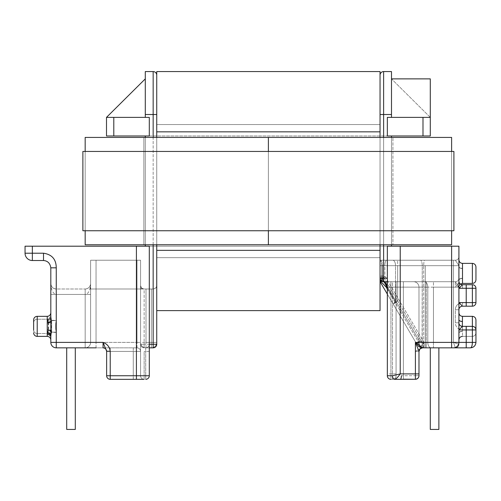 <?xml version="1.0" encoding="UTF-8"?>
<svg xmlns="http://www.w3.org/2000/svg" width="501" height="501" viewBox="0 0 501 501"><rect width="100%" height="100%" fill="white"/><g stroke="black" fill="none" stroke-linecap="round" stroke-linejoin="round"><path stroke-width="0.38" stroke-dasharray="2.5 1.88" d="M475.95 273.402L475.95 266.964C475.718 264.766 474.522 263.576 472.374 263.382L472.374 283.422C474.522 283.228 475.718 282.038 475.95 279.846L475.95 273.402M475.95 326.364L475.95 319.926C475.718 317.728 474.522 316.538 472.374 316.344L472.374 326.364L462.492 326.364L472.374 326.364A3.576 3.576 0 0 1 475.95 329.946L475.95 326.364M420.333 348.608A3.576 3.57 90 0 0 418.974 351.414L418.98 373.89L418.98 351.22L415.398 342.396L451.614 342.396L451.614 246.204L458.916 246.204L458.916 333.109A3.576 1.772 0 0 1 462.492 331.336L462.492 321.304A3.576 1.81 180 0 1 458.916 319.5L458.916 333.234A3.576 1.81 0 0 1 462.492 331.424L462.492 321.304A3.576 1.81 0 0 1 458.916 319.5L458.916 344.256L458.916 332.983L458.916 344.256L453.474 342.396L455.34 347.838L423.971 347.838C420.708 347.725 418.197 346.291 416.444 343.536L380.541 282.545A3.576 3.576 0 0 1 380.046 280.729L380.046 278.124L380.591 280.034L383.309 281.694L455.34 281.706L396.078 281.706L396.078 375.75L396.078 281.706L387.342 281.706L387.342 375.75A3.576 3.576 0 0 0 390.924 379.326L400.349 379.326L390.924 379.326L390.924 281.706L387.342 281.706L387.342 373.89L390.924 373.89L390.924 281.706L392.496 281.706L392.496 373.89L387.342 373.89M458.916 287.004C459.148 284.806 460.344 283.616 462.492 283.422C460.344 283.616 459.148 284.806 458.916 287.004L460.444 284.067L458.916 286.998C459.148 284.806 460.344 283.616 462.492 283.422L472.374 283.422C474.522 283.228 475.718 282.038 475.95 279.846C475.718 282.038 474.522 283.228 472.374 283.422L462.492 283.422L462.492 278.368A3.576 1.772 180 0 0 458.916 280.147A3.576 1.772 0 0 1 462.492 278.368L462.317 273.402L462.492 278.368A3.576 1.772 180 0 0 458.916 280.147L458.916 266.789A3.576 1.741 180 0 0 462.492 268.53L462.492 268.436A3.576 1.772 180 0 1 458.916 266.657L458.916 280.147L458.916 266.657A3.576 1.772 0 0 0 462.492 268.436A3.576 1.772 180 0 1 458.916 266.657A3.576 1.772 0 0 0 462.492 268.436L462.492 268.53A3.576 1.741 0 0 1 458.916 266.789L458.916 280.021A3.576 1.741 180 0 1 462.492 278.28A3.576 1.741 0 0 0 458.916 280.021L458.916 280.147A3.576 1.772 0 0 1 462.492 278.368L462.492 263.382C460.344 263.188 459.148 261.998 458.916 259.806C459.148 261.998 460.344 263.188 462.492 263.382C460.344 263.188 459.148 261.998 458.916 259.806C459.148 261.998 460.344 263.188 462.492 263.382L472.374 263.382C474.522 263.576 475.718 264.766 475.95 266.964C475.718 264.766 474.522 263.576 472.374 263.382L462.492 263.382M47.238 323.158A3.576 1.146 0 0 0 50.814 322.011L50.814 283.566C51.165 286.848 52.974 288.657 56.256 289.008L85.17 289.008L56.256 289.008A5.442 5.442 0 0 1 50.814 283.566A5.442 5.442 0 0 0 56.256 289.008A5.442 5.442 0 0 1 50.814 283.566A5.442 5.442 0 0 0 56.256 289.008A5.442 5.442 0 0 1 50.814 283.566L50.814 322.011A3.576 1.146 0 0 1 47.238 323.158L47.238 316.344L47.238 323.158M33.636 329.946L33.636 319.926L33.636 329.946A3.576 3.576 0 0 0 37.218 333.522L37.218 319.206A3.576 3.576 0 0 0 33.636 322.788L33.636 329.946L33.636 322.788A3.576 3.576 0 0 1 37.218 319.206L47.238 319.206L47.683 320.953L47.238 319.206C49.392 319.018 50.582 317.822 50.814 315.63C50.582 317.822 49.392 319.018 47.238 319.206L37.218 319.206L37.218 333.522A3.576 3.576 0 0 1 33.636 329.946L33.636 332.808A3.576 3.576 0 0 0 37.218 336.384A3.576 3.576 0 0 1 33.636 332.808A3.576 3.576 0 0 0 37.218 336.384A3.576 3.576 0 0 1 33.636 332.808A3.576 3.576 0 0 0 37.218 336.384L47.238 336.384L47.238 329.577A3.576 1.146 180 0 1 50.814 330.716A3.576 1.146 180 0 0 47.238 329.577L47.238 322.588A3.576 1.346 0 0 0 50.814 321.241L50.814 331.487L50.814 321.241A3.576 1.346 0 0 1 47.238 322.588L47.238 332.376A3.576 2.148 0 0 1 50.814 334.524L50.814 318.204A3.576 2.148 180 0 1 47.238 320.352M37.218 336.384L47.238 336.384L37.218 336.384L47.238 336.384L37.218 336.384L37.218 316.344L37.218 336.384L37.218 316.344L37.218 336.384L37.218 316.344L37.218 336.384L37.218 316.344L37.218 336.384L37.218 316.344L37.218 336.384L37.218 316.344L47.238 316.344L47.238 332.514A3.576 2.198 0 0 1 50.814 334.712L50.814 318.016A3.576 2.198 180 0 1 47.238 320.214M90.33 287.004L90.33 289.008L141.908 289.008L90.612 289.008L140.568 289.008L90.612 289.008L140.568 289.008L140.568 260.232L140.568 288.607L140.568 260.232L90.612 260.232L90.612 289.008L90.612 260.232L90.612 289.008L90.612 260.232L90.612 289.008L90.612 260.232L140.568 260.232L90.612 260.232L136.986 260.232L136.986 342.396L136.986 260.232L90.612 260.232L140.568 260.232L90.612 260.232L140.568 260.232L90.612 260.232L140.568 260.232L90.612 260.232L90.612 289.008L90.612 260.232L140.568 260.232L140.568 375.75L140.568 260.232L140.568 342.396L140.568 260.232L140.568 342.396L140.568 260.232L140.568 289.008L90.612 289.008L90.612 260.232L90.612 342.396L90.612 283.566A5.442 5.442 0 0 1 90.543 284.424L90.33 287.004C89.403 291.676 87.681 294.156 85.17 294.444L56.256 294.444L56.256 320.352L51.434 320.352L50.814 315.38A3.576 2.893 0 0 1 47.238 318.273L47.238 316.344L37.218 316.344L47.238 316.344L37.218 316.344L47.238 316.344L47.238 330.14A3.576 1.346 0 0 1 50.814 331.487A3.576 1.346 180 0 0 47.238 330.14L47.238 332.232A3.576 2.098 0 0 1 50.814 334.33L50.814 318.398L50.814 334.33A3.576 2.098 180 0 0 47.238 332.232L47.238 336.384L47.238 334.461L48.265 330.798L48.265 321.936L47.363 319.206M50.814 336.234A3.576 3.288 180 0 0 47.238 332.946A3.576 3.288 0 0 1 50.814 336.234A3.576 3.288 0 0 0 47.238 332.946L47.683 331.781L47.238 333.522L37.218 333.522L47.238 333.522L48.635 330.215L48.635 322.512L47.238 319.788L48.635 322.512L48.635 330.215A3.576 1.822 22 0 1 51.659 332.144L50.814 336.234L50.814 342.396L50.814 336.234L51.659 332.144L51.659 320.59L51.659 332.144L50.814 336.234L51.659 332.144L51.659 320.59L50.814 316.494L51.659 320.59L51.659 332.144L56.256 332.144C55.348 328.243 55.348 324.391 56.256 320.59C55.348 324.391 55.348 328.243 56.256 332.144C55.348 328.243 55.348 324.391 56.256 320.59C55.348 324.391 55.348 328.243 56.256 332.144L51.659 332.144A3.576 1.822 -158 0 0 48.635 330.215A3.576 1.822 22 0 1 51.659 332.144A3.576 1.822 -158 0 0 48.635 330.215M387.342 289.083L418.736 342.396L427.798 342.396L427.798 287.142L386.183 287.111L380.591 281.33L380.541 282.545A3.576 3.576 0 0 1 380.046 280.729A3.576 3.576 0 0 0 380.541 282.545A3.576 3.576 0 0 1 380.046 280.729L380.046 278.124A3.576 3.576 0 0 0 383.622 281.706L387.342 281.706L387.342 278.124L387.342 281.706M470.52 347.838L472.593 347.425L470.508 347.838C471.635 347.494 472.255 345.677 472.374 342.396C472.255 345.677 471.635 347.494 470.508 347.838L470.508 347.838C471.635 347.494 472.255 345.677 472.374 342.396L475.95 342.396L475.95 329.946A3.576 3.576 0 0 0 472.374 326.364L472.374 336.384L472.374 316.344L472.374 336.384L472.374 316.344L472.374 336.384L472.374 326.364L472.374 336.384L472.374 326.364L462.492 326.364A3.576 3.576 0 0 1 458.916 322.788A3.576 3.576 0 0 0 462.492 326.364L462.492 329.946L472.374 329.946L466.218 329.946L466.218 347.838L470.508 347.838L453.474 347.838A5.442 5.442 0 0 0 458.916 342.396L458.916 319.625A3.576 1.772 0 0 0 462.492 321.398L462.492 316.344L462.492 321.398A3.576 1.772 180 0 1 458.916 319.625L458.916 344.256A3.576 3.576 0 0 1 455.34 347.838A3.576 3.576 0 0 0 458.916 344.256A3.576 3.576 0 0 1 455.34 347.838L453.474 342.396L458.916 344.256A3.576 3.576 0 0 1 455.34 347.838L453.474 342.396L458.916 344.256L453.474 342.396L458.916 344.256L458.916 333.109L458.916 344.256A3.576 3.576 0 0 1 455.34 347.838L453.474 342.396L455.34 347.838L423.971 347.838A5.442 1.872 90 0 1 422.099 342.396L422.243 265.674L382.388 265.674L382.388 278.149L380.541 282.545A3.576 3.576 0 0 1 380.046 280.729L380.046 260.232L380.046 280.729A3.576 3.576 0 0 0 380.541 282.545L387.342 294.106M387.342 287.142L433.446 287.142L433.446 281.706L433.446 287.142L427.798 287.142L427.798 342.396L433.446 342.396L433.446 347.838L433.446 342.396L427.798 342.396A5.442 3.357 90 0 0 431.154 347.838A5.442 3.357 -90 0 1 427.798 342.396L418.736 342.396A5.442 2.01 -30.5 0 0 417.402 345.158A5.442 5.442 0 0 0 422.086 347.838L420.132 347.475L422.086 347.838A5.442 3.357 90 0 1 418.736 342.396A5.442 2.01 149.5 0 0 417.402 345.158A5.442 5.442 0 0 0 422.086 347.838A5.442 3.357 -90 0 1 418.736 342.396L386.183 287.111A5.442 3.344 -84.9 0 0 383.309 281.694L455.34 281.706A3.576 3.576 0 0 0 458.916 278.124A3.576 3.576 0 0 1 455.34 281.706L458.916 287.142L433.446 287.142L433.446 342.396L453.474 342.396L453.474 260.232L453.474 265.674L453.474 260.232L453.474 265.674L458.916 265.674L453.474 265.674L458.916 265.674L453.474 265.674L453.474 342.396L425.255 342.396L425.255 347.838L425.255 342.396L422.243 342.396L422.243 265.674L425.255 265.674L425.255 342.396L422.243 342.396A5.442 1.872 90 0 0 424.122 347.838A5.442 1.872 -90 0 1 422.243 342.396L419.262 340.774L382.388 278.149L380.046 278.149L382.388 278.149L380.541 282.545L383.622 277.059L383.622 265.674L380.046 265.674L384.856 265.674A5.442 1.872 -90 0 1 386.734 260.232A5.442 1.872 90 0 0 384.856 265.674L382.388 265.674A5.442 1.872 -90 0 0 380.516 260.232A5.442 1.872 90 0 1 382.388 265.674L382.388 278.149L419.262 340.774L422.099 342.396A5.442 1.872 -90 0 0 423.971 347.838L423.971 342.396A3.294 3.294 0 0 1 421.134 340.774L397.65 300.888L395.514 300.888L395.32 301.527L381.843 278.637L380.046 278.637L381.843 278.637L395.32 301.527A4.296 1.841 55.6 0 0 395.871 302.466L393.266 304.17L395.32 301.527A4.296 1.841 -124.4 0 0 395.871 302.466L397.65 300.888L395.514 300.888L395.514 265.674L397.65 265.674L397.65 260.232L397.65 300.888L421.134 340.774A3.294 3.294 0 0 0 423.971 342.396L453.474 342.396L453.474 265.674L381.843 265.674A5.442 2.705 -90 0 0 380.046 260.551A5.442 2.705 90 0 1 381.843 265.674L453.474 265.674L425.255 265.674L425.255 342.396L453.474 342.396L453.474 260.232L453.474 265.674L458.916 265.674L453.474 265.674L458.916 265.674L455.34 260.232L458.916 265.674L455.34 260.232L380.046 260.232L455.34 260.232A3.576 3.576 0 0 0 458.916 256.656A3.576 3.576 0 0 1 455.34 260.232A3.576 3.576 0 0 0 458.916 256.656A3.576 3.576 0 0 1 455.34 260.232L458.916 265.674L455.34 260.232L458.916 265.674L455.34 260.232L458.916 265.674L458.916 256.656L458.916 265.674L453.474 265.674L453.474 342.396L453.474 287.142L433.446 287.142L433.446 342.396L453.474 342.396L453.474 265.674L423.702 265.674C423.765 262.392 424.084 260.583 424.673 260.232L380.046 260.232L424.673 260.232C424.084 260.583 423.765 262.392 423.702 265.674L453.474 265.674L453.474 342.396L423.971 342.396L453.474 342.396L453.474 265.674L381.843 265.674L381.843 278.637L380.541 282.545L383.622 277.059L380.046 277.059L383.622 277.059L383.622 265.674L453.474 265.674L397.65 265.674L397.65 300.888L393.266 304.17L395.514 300.888L395.514 265.674L381.843 265.674L381.843 278.637L380.541 282.545C381.161 282.301 382.601 280.109 384.856 275.97L384.856 265.674L423.702 265.674L423.702 341.951L384.856 275.97L384.856 265.674L423.702 265.674L423.702 341.951L384.856 275.97L380.046 275.97L384.856 275.97C382.601 280.109 381.161 282.301 380.541 282.545A3.576 3.576 0 0 1 380.046 280.729A3.576 3.576 0 0 0 380.541 282.545L417.402 345.158L420.132 347.475L423.702 342.891C423.602 345.915 423.282 347.562 422.738 347.838L423.971 347.838A8.73 8.73 0 0 1 416.444 343.536A5.442 0.996 -30.5 0 1 419.262 340.774A5.442 0.996 149.5 0 0 416.444 343.536A8.73 8.73 0 0 0 423.971 347.838L455.34 347.838L453.474 342.396L455.34 347.838L453.474 342.396L458.916 344.256L458.916 333.234A3.576 1.81 180 0 1 462.492 331.424L462.492 336.384C460.344 336.578 459.148 337.768 458.916 339.966L458.916 332.983A3.576 1.741 180 0 1 462.492 331.242L462.492 336.384C460.344 336.578 459.148 337.768 458.916 339.966L458.916 333.109A3.576 1.772 180 0 1 462.492 331.336L462.492 331.242A3.576 1.741 180 0 0 458.916 332.983L458.916 344.256L453.474 342.396L455.34 347.838L453.474 342.396L458.916 344.256A3.576 3.576 0 0 1 455.34 347.838A3.576 3.576 0 0 0 458.916 344.256A3.576 3.576 0 0 1 455.34 347.838A3.576 3.576 0 0 0 458.916 344.256A3.576 3.576 0 0 1 455.34 347.838A3.576 3.576 0 0 0 458.916 344.256A3.576 3.576 0 0 1 455.34 347.838L426.282 347.838L426.282 287.142L455.34 287.142L458.916 282.476L456.73 285.37A7.158 7.158 0 0 0 462.492 288.288L472.374 288.288L472.374 302.604L462.492 302.604L462.492 306.18L472.374 306.18L462.492 306.18A3.576 3.576 0 0 0 458.916 309.762A3.576 3.576 0 0 1 462.492 306.18L472.374 306.18A3.576 3.576 0 0 0 475.95 302.604L475.95 288.288L475.95 302.604L475.95 288.288L472.374 288.288L475.95 288.288A3.576 3.576 0 0 0 472.374 284.712L462.492 284.712L472.374 284.712L466.218 284.712L466.218 302.604L472.374 302.604L472.374 306.18A3.576 3.576 0 0 0 475.95 302.604A3.576 3.576 0 0 1 472.374 306.18A3.576 3.576 0 0 0 475.95 302.604L462.492 302.604L462.492 306.18L458.916 302.604L466.218 302.604L466.218 306.18M451.614 246.204L400.23 246.204L400.23 373.89L392.496 375.75L387.342 375.75A3.576 3.576 0 0 0 390.924 379.326A3.576 3.576 0 0 1 387.342 375.75L387.342 246.204L391.494 246.204L145.29 246.204L145.29 135.984L391.494 135.984L391.494 246.204L145.29 246.204L145.29 135.984L145.29 246.204L149.298 246.204L25.05 246.204L25.05 253.218A7.302 7.302 0 0 0 32.352 260.52L43.518 260.52L43.518 253.218C51.922 254.439 56.168 259.305 56.256 267.822L56.256 342.396L85.17 342.396L85.17 294.444L85.17 342.396L56.256 342.396L56.256 294.444C52.974 293.755 51.165 290.129 50.814 283.566A5.442 5.442 0 0 0 56.256 289.008A5.442 5.442 0 0 1 50.814 283.566A5.442 5.442 0 0 0 56.256 289.008A5.442 5.442 0 0 1 50.814 283.566A5.442 5.442 0 0 0 56.256 289.008A5.442 5.442 0 0 1 50.814 283.566A5.442 5.442 0 0 0 56.256 289.008A5.442 5.442 0 0 1 50.814 283.566A5.442 5.442 0 0 0 56.256 289.008A5.442 5.442 0 0 1 50.814 283.566A5.442 5.442 0 0 0 56.256 289.008L56.256 320.59L51.659 320.59L50.814 316.494L51.659 320.59A3.576 1.822 158 0 1 48.635 322.512A3.576 1.822 -22 0 0 51.659 320.59A3.576 1.822 158 0 1 48.635 322.512A3.576 1.822 -22 0 0 51.659 320.59L56.256 320.59L51.659 320.59L56.256 320.59L56.256 294.444L85.17 294.444L85.17 342.396L56.256 342.396L56.256 332.144L56.256 342.396L85.17 342.396L85.17 294.444L56.256 294.444L85.17 294.444L85.17 342.396L56.256 342.396L56.256 332.144L56.256 342.396L85.17 342.396L85.17 294.444L56.256 294.444L56.256 320.59L56.256 294.444L85.17 294.444L85.17 342.396L56.256 342.396L56.256 294.444L85.17 294.444L56.256 294.444L56.256 342.396L85.17 342.396L85.17 294.444L56.256 294.444L56.256 342.396L85.17 342.396L85.17 294.444L85.17 342.396L56.256 342.396L56.256 294.444L85.17 294.444L85.17 342.396L56.256 342.396L56.256 294.444L85.17 294.444L56.256 294.444L56.256 342.396L85.17 342.396L85.17 294.444L85.17 342.396L56.256 342.396L56.256 294.444L85.17 294.444L56.256 294.444L56.256 342.396L85.17 342.396L85.17 289.008C88.063 288.776 89.854 287.248 90.543 284.424M136.416 246.204L136.416 375.75L110.22 375.75L110.22 351.22C109.656 346.949 107.27 344.005 103.062 342.396L106.644 351.22L106.644 375.75A3.576 3.576 0 0 0 110.22 379.326L145.722 379.326L145.722 375.75L144.144 375.75L144.144 351.414L145.722 351.414L145.722 375.75L145.722 351.414L144.144 351.414L144.144 375.75L149.298 375.75L149.298 246.204L149.298 344.256C149.073 346.416 147.876 347.613 145.722 347.838L153.162 347.838A3.576 3.576 0 0 0 156.744 344.256L156.744 75.15A3.576 3.576 0 0 0 153.162 71.574L153.162 344.256L144.144 344.256L144.144 289.008L153.162 289.008L141.908 289.008L140.568 285.714L141.908 289.008L144.144 289.008C141.695 288.52 140.505 287.33 140.568 285.426C140.505 287.33 141.695 288.52 144.144 289.008L140.574 289.008L140.568 288.607L140.574 289.008L90.33 289.008M430.29 347.838L430.29 429.426L438.876 429.426L430.29 429.426L430.29 347.838L438.876 347.838L430.29 347.838L438.876 347.838L430.29 347.838L438.876 347.838L430.29 347.838L438.876 347.838L430.29 347.838L438.876 347.838L430.29 347.838L438.876 347.838L430.29 347.838L438.876 347.838L430.29 347.838L430.29 429.426L438.876 429.426L438.876 347.838L438.876 429.426L438.876 347.838L438.876 429.426L430.29 429.426L430.29 347.838L430.29 429.426L438.876 429.426L438.876 347.838L438.876 429.426L430.29 429.426L430.29 347.838L430.29 429.426L438.876 429.426L438.876 347.838L438.876 429.426L430.29 429.426L430.29 347.838L430.29 429.426L438.876 429.426L438.876 347.838L438.876 429.426L430.29 429.426L430.29 347.838L430.29 429.426L438.876 429.426L438.876 347.838L438.876 429.426L430.29 429.426L430.29 347.838L430.29 429.426L438.876 429.426L438.876 347.838M56.256 267.822L50.814 267.822L50.814 342.396A5.442 5.442 0 0 0 56.256 347.838L136.986 347.838L56.256 347.838L96.048 347.838L96.048 260.232L96.048 342.396L136.986 342.396L90.612 342.396L90.612 283.566L90.612 342.396L90.612 283.566L90.612 342.396L90.612 283.566L90.612 342.396L90.612 283.566L90.612 342.396L90.612 283.566L90.612 342.396L90.612 283.566L90.612 294.444L85.17 294.444L85.17 289.008A5.442 5.442 0 0 0 90.612 283.566L90.612 294.444L85.17 294.444L90.612 294.444M66.702 347.838L66.702 429.426L75.294 429.426L66.702 429.426L66.702 347.838L75.294 347.838L66.702 347.838L75.294 347.838L66.702 347.838L75.294 347.838L66.702 347.838L75.294 347.838L66.702 347.838L75.294 347.838L66.702 347.838L75.294 347.838L66.702 347.838L66.702 429.426L75.294 429.426L75.294 347.838L75.294 429.426L75.294 347.838L75.294 429.426L66.702 429.426L66.702 347.838L66.702 429.426L75.294 429.426L75.294 347.838L75.294 429.426L66.702 429.426L66.702 347.838L66.702 429.426L75.294 429.426L75.294 347.838L75.294 429.426L66.702 429.426L66.702 347.838L66.702 429.426L75.294 429.426L75.294 347.838L75.294 429.426L66.702 429.426L66.702 347.838L66.702 429.426L75.294 429.426L75.294 347.838M56.256 320.352L56.256 342.396L103.062 342.396L103.068 347.838L136.986 347.838L103.068 347.838A3.576 3.576 -90 0 1 106.644 351.414L106.644 351.414A3.576 3.576 -90 0 0 105.291 348.608M96.048 347.838L96.048 342.396L90.612 342.396A5.442 5.442 0 0 1 85.17 347.838A5.442 5.442 0 0 0 90.612 342.396A5.442 5.442 0 0 1 85.17 347.838A5.442 5.442 0 0 0 90.612 342.396A5.442 5.442 0 0 1 85.17 347.838A5.442 5.442 0 0 0 90.612 342.396A5.442 5.442 0 0 1 85.17 347.838A5.442 5.442 0 0 0 90.612 342.396A5.442 5.442 0 0 1 85.17 347.838A5.442 5.442 0 0 0 90.612 342.396A5.442 5.442 0 0 1 85.17 347.838L85.17 342.396L90.612 342.396A5.442 5.442 0 0 1 85.17 347.838A5.442 5.442 0 0 0 90.612 342.396A5.442 5.442 0 0 1 85.17 347.838A5.442 5.442 0 0 0 90.612 342.396A5.442 5.442 0 0 1 85.17 347.838L56.256 347.838L85.17 347.838A5.442 5.442 0 0 0 90.612 342.396L90.612 289.008L146.004 289.008L146.004 342.396L151.302 342.396L151.302 289.008L151.302 342.396L146.004 342.396L146.004 289.008L146.004 342.396L151.302 342.396L151.302 289.008L151.302 342.396L146.004 342.396L146.004 289.008L146.004 342.396L151.302 342.396L146.004 342.396L146.004 289.008L146.004 342.396L146.004 289.008L153.162 289.008L153.162 344.256L153.162 289.008C155.323 288.776 156.512 287.587 156.744 285.426C156.512 287.587 155.323 288.776 153.162 289.008C155.611 288.52 156.807 287.33 156.744 285.426C156.807 287.33 155.611 288.52 153.162 289.008C155.611 288.52 156.807 287.33 156.744 285.426C156.807 287.33 155.611 288.52 153.162 289.008C155.611 288.52 156.807 287.33 156.744 285.426C156.807 287.33 155.611 288.52 153.162 289.008C155.611 288.52 156.807 287.33 156.744 285.426L156.744 344.256L156.744 285.426C156.807 287.33 155.611 288.52 153.162 289.008L144.144 289.008C141.99 288.776 140.794 287.587 140.568 285.426C140.505 287.33 141.695 288.52 144.144 289.008A3.576 3.576 0 0 1 140.568 285.426C140.794 287.587 141.99 288.776 144.144 289.008A3.576 3.576 0 0 1 140.568 285.426A3.576 3.576 0 0 0 144.144 289.008L144.144 344.256L149.298 344.256A3.576 3.576 0 0 1 145.722 347.838C147.876 347.613 149.073 346.416 149.298 344.256A3.576 3.576 0 0 1 145.722 347.838A3.576 3.576 0 0 0 149.298 344.256L149.298 246.204L145.29 246.204M140.568 351.414L140.568 375.75L140.568 351.414A3.576 3.576 0 0 0 136.986 347.838A3.576 3.576 0 0 1 140.568 351.414A3.576 3.576 0 0 0 136.986 347.838A3.576 3.576 0 0 1 140.568 351.414L133.266 351.414L133.266 375.75L110.22 375.75L110.22 351.414L133.266 351.414L110.22 351.414L110.22 375.75L133.266 375.75L133.266 351.414L140.568 351.414A3.576 3.576 0 0 0 136.986 347.838L136.986 342.396L136.986 347.838A3.576 3.576 0 0 1 140.568 351.414M156.744 137.418L156.744 244.776L156.744 137.418M145.29 117.378L145.29 78.87L145.29 117.378L145.29 78.87L145.29 117.378L149.298 117.378L106.5 117.378L145.29 117.378L106.5 117.378L113.796 117.378L113.796 135.984L106.5 135.984L106.5 117.378L145.29 117.378L145.29 114.516L156.744 114.516L156.744 131.832L156.744 124.536L380.046 124.536L380.046 257.658L156.744 257.658L156.744 131.832L156.744 310.62L380.046 310.62L380.046 250.356L380.046 257.658L156.744 257.658L156.744 124.536L380.046 124.536L380.046 257.658L156.744 257.658L380.046 257.658L380.046 131.832L380.046 278.124A3.576 3.576 0 0 0 383.622 281.706A5.442 3.357 -90 0 1 386.979 287.142M400.23 246.204L387.342 246.204L387.342 278.124L383.622 278.124L383.622 71.574A3.576 3.576 0 0 0 380.046 75.15L380.046 131.832L156.744 131.832L156.744 124.536L156.744 250.356L380.046 250.356L380.046 71.574L156.744 71.574L156.744 250.356L380.046 250.356L156.744 250.356L380.046 250.356L156.744 250.356L156.744 310.62M140.568 285.426C140.781 287.574 141.971 288.77 144.144 289.008C141.952 288.745 140.756 287.555 140.568 285.426A3.576 3.576 0 0 0 144.144 289.008C141.952 288.745 140.756 287.555 140.568 285.426A3.576 3.576 0 0 0 144.144 289.008L140.844 289.008L140.568 286.916M151.302 347.838L146.004 347.838L151.302 347.838A5.442 5.442 0 0 0 156.744 342.396A5.442 5.442 0 0 1 151.302 347.838A5.442 5.442 0 0 0 156.744 342.396A5.442 5.442 0 0 1 151.302 347.838A5.442 5.442 0 0 0 156.744 342.396A5.442 5.442 0 0 1 151.302 347.838A5.442 5.442 0 0 0 156.744 342.396A5.442 5.442 0 0 1 151.302 347.838L151.302 289.008L151.302 342.396L151.302 289.008L151.302 342.396L146.004 342.396L156.744 342.396L151.302 342.396L156.744 342.396L151.302 342.396L156.744 342.396L151.302 342.396L156.744 342.396L151.302 342.396L151.302 347.838A5.442 5.442 0 0 0 156.744 342.396A5.442 5.442 0 0 1 151.302 347.838A5.442 5.442 0 0 0 156.744 342.396A5.442 5.442 0 0 1 151.302 347.838L151.302 342.396L151.302 347.838M149.298 347.838L145.722 347.838A3.576 3.576 0 0 0 149.298 344.256M422.738 347.838C423.282 347.562 423.602 345.915 423.702 342.891L423.689 342.396L453.474 342.396L423.971 342.396A3.294 3.294 0 0 1 421.134 340.774L416.444 343.536L421.134 340.774A3.294 3.294 0 0 0 423.971 342.396L423.971 347.838A8.73 8.73 0 0 1 416.444 343.536A8.73 8.73 0 0 0 423.971 347.838C420.708 347.725 418.197 346.291 416.444 343.536L380.541 282.545L417.402 345.158L420.132 347.475L423.689 342.396L453.474 342.396L453.474 287.142L458.916 287.142L455.34 281.706L413.538 281.706A5.442 5.442 0 0 1 418.98 287.142L418.98 342.396A5.442 5.442 0 0 0 424.416 347.838A5.442 5.442 0 0 1 418.98 342.396A5.442 5.442 0 0 0 424.416 347.838L426.282 347.838L426.282 342.396L418.98 342.396L418.98 287.142A5.442 5.442 0 0 0 413.538 281.706A5.442 5.442 0 0 1 418.98 287.142L418.98 342.396L418.98 287.142A5.442 5.442 0 0 0 413.538 281.706L396.078 281.706L396.078 375.75A3.576 3.576 0 0 1 392.496 379.326A3.576 3.576 0 0 0 396.078 375.75L396.078 281.706L392.496 281.706L392.496 379.326A3.576 3.576 0 0 0 396.078 375.75A3.576 3.576 0 0 1 392.496 379.326A3.576 3.576 0 0 0 396.078 375.75A3.576 3.576 0 0 1 392.496 379.326L392.496 373.89L390.924 373.89L390.924 379.326M451.614 347.838L451.614 342.396L458.916 342.396A5.442 5.442 0 0 1 453.474 347.838A5.442 5.442 0 0 0 458.916 342.396A5.442 5.442 0 0 1 453.474 347.838L421.598 347.838L415.398 351.414L415.398 375.7L401.345 375.75A3.576 0.996 -90 0 1 400.349 379.326L415.398 379.182L415.398 342.396L422.556 347.719A3.576 3.501 180 0 0 418.98 351.22M113.796 117.378L149.298 117.378L149.298 135.984L113.796 135.984M422.988 117.378L387.342 117.378L430.29 117.378L387.342 117.378L387.342 135.984L387.342 117.378L387.342 135.984L391.494 135.984L391.494 246.204L391.494 135.984L387.342 135.984L422.988 135.984L422.988 117.378L430.29 117.378L430.29 78.87L391.494 78.87L430.29 117.378L430.29 135.984L422.988 135.984M383.622 71.574L391.494 71.574L391.494 114.516L380.046 114.516L380.046 278.124L380.591 281.33A5.442 2.255 -32.2 0 0 380.591 280.034M145.29 135.984L391.494 135.984M391.494 244.776L391.494 137.418M387.342 278.124L387.342 246.204L391.494 246.204M380.046 244.776L380.046 137.418L380.046 244.776M380.046 75.15L380.046 114.516M145.29 137.418L145.29 244.776M145.29 114.516L145.29 71.574L153.162 71.574A3.576 3.576 0 0 1 156.744 75.15M106.5 117.378L145.29 78.87M391.494 117.378L430.29 117.378L391.494 117.378L391.494 78.87L391.494 114.516M423.689 342.396L423.702 341.951L423.689 342.396M458.916 266.538L458.916 280.272A3.576 1.81 180 0 1 462.492 278.462A3.576 1.81 0 0 0 458.916 280.272L458.916 266.538A3.576 1.81 0 0 0 462.492 268.342A3.576 1.81 180 0 1 458.916 266.538M462.492 316.344C460.344 316.156 459.148 314.96 458.916 312.768C459.148 314.96 460.344 316.156 462.492 316.344C460.344 316.156 459.148 314.96 458.916 312.768C459.148 314.96 460.344 316.156 462.492 316.344L472.374 316.344C474.522 316.538 475.718 317.728 475.95 319.926C475.718 317.728 474.522 316.538 472.374 316.344L462.492 316.344L462.492 321.492A3.576 1.741 0 0 1 458.916 319.751L458.916 332.983L458.916 319.751A3.576 1.741 180 0 0 462.492 321.492L462.329 326.364M458.916 281.13A3.576 3.576 0 0 0 462.492 284.712L458.916 288.288L472.374 288.288L472.374 302.604L472.374 288.288L475.95 288.288A3.576 3.576 0 0 0 472.374 284.712A3.576 3.576 0 0 1 475.95 288.288A3.576 3.576 0 0 0 472.374 284.712L472.374 288.288L462.492 288.288L462.492 284.712A3.576 3.576 0 0 1 458.916 281.13A3.576 3.576 0 0 0 462.492 284.712A3.576 3.576 0 0 1 458.916 281.13A3.576 3.576 0 0 0 462.492 284.712L462.492 288.288A7.158 7.158 0 0 1 456.73 285.37L455.34 287.142L455.34 281.706L455.34 287.142L426.282 287.142L426.282 281.706L426.282 287.142L418.98 287.142A5.442 5.442 0 0 0 413.538 281.706A5.442 5.442 0 0 1 418.98 287.142L426.282 287.142L426.282 342.396L418.98 342.396A5.442 5.442 0 0 0 424.416 347.838A5.442 5.442 0 0 1 418.98 342.396A5.442 5.442 0 0 0 424.416 347.838L421.598 347.838L415.398 351.414L418.98 351.408L418.98 375.7A3.576 3.482 0 0 1 415.398 379.182L415.398 379.276A3.576 3.576 0 0 0 418.98 375.7L415.398 375.7L415.398 379.276L415.398 375.7L401.345 375.75M149.298 117.378L149.298 135.984L149.298 117.378M430.29 117.378L391.494 78.87M380.541 282.545A3.576 3.576 0 0 1 380.046 280.729A3.576 3.501 180 0 0 380.522 282.451A3.576 3.501 180 0 1 380.046 280.71A3.576 3.576 0 0 0 380.541 282.545A3.576 3.576 0 0 1 380.046 280.729M380.046 278.143L383.622 278.124L383.622 281.706M458.916 332.983A3.576 1.741 0 0 1 462.492 331.242A3.576 1.741 0 0 0 458.916 332.983M462.492 321.492A3.576 1.741 180 0 1 458.916 319.751M422.556 347.719L422.543 347.838A3.576 3.57 -90 0 0 418.974 351.414L415.398 351.414L415.398 375.7L418.98 375.7M418.98 373.89L400.23 373.89C398.044 377.059 396.185 378.869 394.644 379.326A3.576 2.148 -90 0 1 392.496 375.75M466.218 326.364L466.218 329.946L458.916 329.946L462.492 326.364L462.492 329.946A7.158 7.158 0 0 1 455.34 322.788L455.34 309.762A7.158 7.158 0 0 1 462.492 302.604A7.158 7.158 0 0 0 455.34 309.762L458.916 309.762A3.576 3.576 0 0 1 462.492 306.18A3.576 3.576 0 0 0 458.916 309.762A3.576 3.576 0 0 1 462.492 306.18M462.492 326.364A3.576 3.576 0 0 1 458.916 322.788A3.576 3.576 0 0 0 462.492 326.364A3.576 3.576 0 0 1 458.916 322.788L455.34 322.788A7.158 7.158 0 0 0 462.492 329.946L472.374 329.946L472.374 326.364A3.576 3.576 0 0 1 475.95 329.946L472.374 329.946L472.374 342.396L426.282 342.396L472.374 342.396L472.374 329.946L475.95 329.946A3.576 3.576 0 0 0 472.374 326.364A3.576 3.576 0 0 1 475.95 329.946L472.374 329.946L472.374 342.396L475.95 342.396L458.916 342.396M458.916 256.656A3.576 3.576 0 0 1 455.34 260.232A3.576 3.576 180 0 0 458.916 256.656A3.576 3.576 0 0 1 455.34 260.232A3.576 3.576 180 0 0 458.916 256.656M458.916 278.124A3.576 3.576 0 0 1 455.34 281.706A3.576 3.576 180 0 0 458.916 278.124M422.556 347.832A3.576 3.576 180 0 0 418.98 351.408M140.568 375.75L144.144 375.75L144.144 379.326A3.576 3.576 0 0 1 140.568 375.75A3.576 3.576 0 0 0 144.144 379.326A3.576 3.576 0 0 1 140.568 375.75L133.266 375.75L144.144 375.75L144.144 379.326A3.576 3.576 0 0 1 140.568 375.75A3.576 3.576 0 0 0 144.144 379.326A3.576 3.576 0 0 1 140.568 375.75A3.576 3.576 0 0 0 144.144 379.326L145.722 379.326A3.576 3.576 0 0 0 149.298 375.75A3.576 3.576 0 0 1 145.722 379.326A3.576 3.576 0 0 0 149.298 375.75L136.416 375.75L136.416 379.326M33.636 319.926L33.636 332.808M56.256 347.838A5.442 5.442 0 0 1 50.814 342.396A5.442 5.442 0 0 0 56.256 347.838A5.442 5.442 0 0 1 50.814 342.396L56.256 342.396L50.814 342.396L56.256 342.396L50.814 342.396L56.256 342.396L56.256 347.838A5.442 5.442 0 0 1 50.814 342.396A5.442 5.442 0 0 0 56.256 347.838A5.442 5.442 0 0 1 50.814 342.396A5.442 5.442 0 0 0 56.256 347.838A5.442 5.442 0 0 1 50.814 342.396A5.442 5.442 0 0 0 56.256 347.838A5.442 5.442 0 0 1 50.814 342.396A5.442 5.442 0 0 0 56.256 347.838A5.442 5.442 0 0 1 50.814 342.396A5.442 5.442 0 0 0 56.256 347.838A5.442 5.442 0 0 1 50.814 342.396A5.442 5.442 0 0 0 56.256 347.838A5.442 5.442 0 0 1 50.814 342.396A5.442 5.442 0 0 0 56.256 347.838L56.256 342.396L50.814 342.396A5.442 5.442 0 0 0 56.256 347.838L56.256 342.396L56.256 347.838L56.256 342.396L50.814 342.396A5.442 5.442 0 0 0 56.256 347.838L56.256 342.396L56.256 347.838A5.442 5.442 0 0 1 50.814 342.396L56.256 342.396L50.814 342.396L56.256 342.396L56.256 347.838L56.256 342.396L50.814 342.396A5.442 5.442 0 0 0 56.256 347.838L56.256 342.396L56.256 347.838A5.442 5.442 0 0 1 50.814 342.396L56.256 342.396L50.814 342.396L56.256 342.396L56.256 347.838L56.256 342.396L56.256 347.838L56.256 342.396L50.814 342.396M90.612 283.566A5.442 5.442 0 0 1 85.17 289.008A5.442 5.442 0 0 0 90.612 283.566A5.442 5.442 0 0 1 85.17 289.008A5.442 5.442 0 0 0 90.612 283.566A5.442 5.442 0 0 1 85.17 289.008A5.442 5.442 0 0 0 90.612 283.566A5.442 5.442 0 0 1 85.17 289.008A5.442 5.442 0 0 0 90.612 283.566A5.442 5.442 0 0 1 85.17 289.008A5.442 5.442 0 0 0 90.612 283.566A5.442 5.442 0 0 1 85.17 289.008A5.442 5.442 0 0 0 90.612 283.566A5.442 5.442 0 0 1 85.17 289.008A5.442 5.442 0 0 0 90.612 283.566A5.442 5.442 0 0 1 85.17 289.008A5.442 5.442 0 0 0 90.612 283.566A5.442 5.442 0 0 1 85.17 289.008A5.442 5.442 0 0 0 90.612 283.566M48.265 321.936A3.576 1.541 -14.5 0 0 51.434 320.352L51.434 332.376L50.814 337.348M56.256 332.376L51.434 332.376A3.576 1.541 14.5 0 0 48.265 330.798M47.238 322.863A3.576 1.252 0 0 0 50.814 321.611L50.814 331.123A3.576 1.252 180 0 0 47.238 329.871M50.814 316.494A3.576 3.288 180 0 1 47.238 319.788A3.576 3.288 0 0 0 50.814 316.494A3.576 3.288 180 0 1 47.238 319.788A3.576 3.288 0 0 0 50.814 316.494M50.814 318.398A3.576 2.098 180 0 1 47.238 320.496A3.576 2.098 0 0 0 50.814 318.398M462.492 321.398A3.576 1.772 180 0 1 458.916 319.625A3.576 1.772 0 0 0 462.492 321.398M458.916 333.109A3.576 1.772 0 0 1 462.492 331.336A3.576 1.772 180 0 0 458.916 333.109M146.004 347.838A5.442 5.442 0 0 1 140.568 342.396A5.442 5.442 0 0 0 146.004 347.838A5.442 5.442 0 0 1 140.568 342.396A5.442 5.442 0 0 0 146.004 347.838A5.442 5.442 0 0 1 140.568 342.396A5.442 5.442 0 0 0 146.004 347.838A5.442 5.442 0 0 1 140.568 342.396A5.442 5.442 0 0 0 146.004 347.838A5.442 5.442 0 0 1 140.568 342.396L146.004 342.396L140.568 342.396A5.442 5.442 0 0 0 146.004 347.838L146.004 342.396L146.004 347.838A5.442 5.442 0 0 1 140.568 342.396A5.442 5.442 0 0 0 146.004 347.838M110.22 351.22L106.644 351.22M103.062 347.832A3.576 3.576 -0 0 1 106.644 351.414L110.22 351.414L106.644 351.414C106.419 349.253 105.223 348.063 103.068 347.838M110.22 379.326A3.576 3.576 0 0 1 106.644 375.75L110.22 375.75L106.644 375.75A3.576 3.576 0 0 0 110.22 379.326L110.22 375.75L110.22 379.326L110.22 375.75L106.644 375.75A3.576 3.576 0 0 0 110.22 379.326M156.744 344.256A3.576 3.576 0 0 1 153.162 347.838A3.576 3.576 0 0 0 156.744 344.256A3.576 3.576 0 0 1 153.162 347.838L153.162 344.256L156.744 344.256L153.162 344.256L153.162 347.838A3.576 3.576 0 0 0 156.744 344.256L153.162 344.256L153.162 347.838A3.576 3.576 0 0 0 156.744 344.256M140.568 344.256A3.576 3.576 0 0 0 144.144 347.838A3.576 3.576 0 0 1 140.568 344.256A3.576 3.576 0 0 0 144.144 347.838A3.576 3.576 0 0 1 140.568 344.256L144.144 344.256L140.568 344.256A3.576 3.576 0 0 0 144.144 347.838L144.144 344.256L144.144 347.838A3.576 3.576 0 0 1 140.568 344.256M85.17 151.446L85.17 230.748L451.614 230.748L451.614 151.446L85.17 151.446L451.614 151.446L451.614 230.748L85.17 230.748L85.17 151.446L85.17 230.748M85.17 137.418L85.17 244.776L268.392 244.776L143.856 244.776L268.392 244.776L143.856 244.776L268.392 244.776L268.392 137.418L268.392 244.776L268.392 137.418L268.392 244.776L392.928 244.776L392.928 137.418L143.856 137.418L143.856 244.776L143.856 137.418L268.392 137.418L268.392 244.776L268.392 137.418L268.392 244.776L268.392 137.418L143.856 137.418L143.856 244.776L143.856 137.418L268.392 137.418L268.392 244.776L392.928 244.776L268.392 244.776L268.392 137.418L392.928 137.418L268.392 137.418L392.928 137.418L392.928 244.776L392.928 137.418L392.928 244.776L268.392 244.776L451.614 244.776L451.614 137.418L85.17 137.418M268.392 151.446L268.392 230.748L268.392 151.446M82.878 230.748L82.878 151.446L453.906 151.446L453.906 230.748L82.878 230.748M451.614 230.748L451.614 151.446M380.046 124.536L380.046 131.832L380.046 124.536L156.744 124.536L380.046 124.536M380.046 280.648A3.576 3.25 180 0 0 380.466 282.176M380.046 280.679A3.576 3.388 180 0 0 380.497 282.332A3.576 3.388 180 0 1 380.046 280.679M43.518 253.218L32.352 253.218L32.352 246.204M421.134 340.774L383.622 277.059L421.134 340.774L416.444 343.536A8.73 8.73 0 0 0 423.971 347.838A8.73 8.73 0 0 1 416.444 343.536A8.73 8.73 0 0 0 423.971 347.838L423.971 342.396L423.971 347.838A8.73 8.73 0 0 1 416.444 343.536L421.134 340.774M415.398 379.276L403.374 379.276L403.374 281.706L403.374 379.182M383.622 137.418L383.622 244.776M153.162 244.776L153.162 137.418M458.916 344.256A3.576 3.576 0 0 1 455.34 347.838A3.576 3.576 0 0 0 458.916 344.256A3.576 3.576 0 0 1 455.34 347.838A3.576 3.576 0 0 0 458.916 344.256M396.078 373.89L392.496 373.89L396.078 373.89M395.514 265.674A5.442 2.705 90 0 0 392.803 260.232A5.442 2.705 -90 0 1 395.514 265.674M383.622 265.674L383.622 260.232L383.622 265.674M422.243 265.674A5.442 1.872 90 0 0 420.37 260.232A5.442 1.872 -90 0 1 422.243 265.674M453.474 287.142L453.474 281.706L453.474 287.142M427.798 287.142A5.442 3.357 90 0 0 424.447 281.706A5.442 3.357 -90 0 1 427.798 287.142M458.916 309.762L455.34 309.762L455.34 322.788L458.916 322.788M380.046 131.832L156.744 131.832L380.046 131.832M475.95 302.604L472.374 302.604L475.95 302.604A3.576 3.576 0 0 1 472.374 306.18L472.374 302.604L472.374 306.18M472.374 284.712L472.374 288.288L472.374 284.712A3.576 3.576 0 0 1 475.95 288.288M453.474 265.674L453.474 260.232L453.474 265.674M47.238 332.376L47.238 336.384C49.392 336.578 50.582 337.768 50.814 339.966C50.582 337.768 49.392 336.578 47.238 336.384C49.392 336.578 50.582 337.768 50.814 339.966C50.582 337.768 49.392 336.578 47.238 336.384C49.392 336.578 50.582 337.768 50.814 339.966M47.238 332.514L47.238 336.384M56.256 289.008L56.256 294.444L50.814 294.444L56.256 294.444L56.256 289.008L56.256 294.444L50.814 294.444L56.256 294.444L56.256 289.008A5.442 5.442 0 0 1 50.814 283.566A5.442 5.442 0 0 0 56.256 289.008L56.256 294.444L50.814 294.444L56.256 294.444L56.256 289.008L56.256 294.444L50.814 294.444L56.256 294.444L56.256 289.008A5.442 5.442 0 0 1 50.814 283.566A5.442 5.442 0 0 0 56.256 289.008L56.256 294.444L50.814 294.444L56.256 294.444L56.256 289.008L56.256 294.444L50.814 294.444L56.256 294.444L56.256 289.008L56.256 294.444L50.814 294.444M90.612 342.396A5.442 5.442 0 0 1 85.17 347.838L85.17 342.396L85.17 347.838A5.442 5.442 0 0 0 90.612 342.396L85.17 342.396L85.17 347.838A5.442 5.442 0 0 0 90.612 342.396L85.17 342.396L90.612 342.396A5.442 5.442 0 0 1 85.17 347.838A5.442 5.442 0 0 0 90.612 342.396L85.17 342.396L90.612 342.396A5.442 5.442 0 0 1 85.17 347.838A5.442 5.442 0 0 0 90.612 342.396L85.17 342.396L90.612 342.396M25.05 253.218A7.302 7.302 0 0 0 32.352 260.52L32.352 253.218L25.05 253.218M149.298 351.414L145.722 351.414L149.298 351.414M149.298 375.75A3.576 3.576 0 0 1 145.722 379.326A3.576 3.576 0 0 0 149.298 375.75A3.576 3.576 0 0 1 145.722 379.326L145.722 375.75L149.298 375.75M133.266 379.326L133.266 375.75L133.266 379.326M110.22 347.838L110.22 351.414L110.22 347.838M133.266 347.838L133.266 351.414L133.266 347.838M136.986 342.396L140.568 342.396L136.986 342.396M145.722 347.838L145.722 351.414L145.722 347.838M475.95 332.808C475.718 335 474.522 336.196 472.374 336.384C474.522 336.196 475.718 335 475.95 332.808C475.718 335 474.522 336.196 472.374 336.384L462.492 336.384C460.344 336.578 459.148 337.768 458.916 339.966C459.148 337.768 460.344 336.578 462.492 336.384L472.374 336.384C474.522 336.196 475.718 335 475.95 332.808C475.718 335 474.522 336.196 472.374 336.384L462.492 336.384M472.374 316.344C474.522 316.538 475.718 317.728 475.95 319.926M472.374 263.382C474.522 263.576 475.718 264.766 475.95 266.964M470.508 347.838L472.593 347.425M380.102 278.763L380.046 278.199M47.238 333.522C49.392 333.716 50.582 334.906 50.814 337.104C50.582 334.906 49.392 333.716 47.238 333.522M47.238 316.344C49.392 316.156 50.582 314.96 50.814 312.768C50.582 314.96 49.392 316.156 47.238 316.344C49.392 316.156 50.582 314.96 50.814 312.768C50.582 314.96 49.392 316.156 47.238 316.344C49.392 316.156 50.582 314.96 50.814 312.768M90.537 284.468L89.929 286.196M51.227 285.645L50.814 283.66M472.374 283.422C474.522 283.228 475.718 282.038 475.95 279.846"/><path stroke-width="0.75" d="M33.636 319.926A3.576 3.576 0 0 1 37.218 316.344A3.576 3.576 0 0 0 33.636 319.926A3.576 3.576 0 0 1 37.218 316.344A3.576 3.576 0 0 0 33.636 319.926A3.576 3.576 0 0 1 37.218 316.344A3.576 3.576 0 0 0 33.636 319.926L33.636 329.946M37.218 336.384L47.238 336.384L47.238 316.344L37.218 316.344L37.218 336.384A3.576 3.576 0 0 1 33.636 332.808M47.363 319.206L47.238 318.273M50.814 336.234A3.576 3.288 180 0 0 47.238 332.946L48.635 330.215M475.95 266.964L475.95 279.846C475.718 282.038 474.522 283.228 472.374 283.422L472.374 263.382C474.522 263.576 475.718 264.766 475.95 266.964M466.218 326.364L466.218 347.838L451.614 347.838L470.508 347.838C471.635 347.494 472.255 345.677 472.374 342.396L472.374 329.946L458.916 329.946L462.492 326.364L472.374 326.364L472.374 316.344C474.522 316.538 475.718 317.728 475.95 319.926L475.95 342.396C475.606 345.677 473.789 347.494 470.508 347.838L422.543 347.838A3.576 3.57 90 0 0 420.333 348.608M387.342 287.142L386.183 287.111L380.591 281.33L380.541 282.545A3.576 3.576 0 0 1 380.046 280.729M472.374 316.344L462.492 316.344L462.329 326.364M96.048 347.838L56.256 347.838L56.256 267.822C56.168 259.305 51.922 254.439 43.518 253.218L43.518 260.52L32.352 260.52A7.302 7.302 0 0 1 25.05 253.218L25.05 246.204L32.352 246.204L32.352 253.218L43.518 253.218M144.144 379.326L110.22 379.326A3.576 3.576 0 0 1 106.644 375.75L106.644 351.22L103.062 342.396C107.277 343.999 109.663 346.942 110.22 351.22L110.22 375.75L136.416 375.75L136.416 246.204L32.352 246.204M387.342 373.89L387.342 375.75L392.496 375.75L400.23 373.89L415.398 373.89L415.398 342.396L422.556 347.719A3.576 3.501 0 0 0 418.98 351.22L415.398 342.396L451.614 342.396L451.614 246.204L458.916 246.204L458.916 342.396L475.95 342.396C475.606 345.677 473.789 347.494 470.508 347.838C473.789 347.494 475.606 345.677 475.95 342.396C475.606 345.677 473.789 347.494 470.508 347.838L472.593 347.425M56.256 347.838A5.442 5.442 0 0 1 50.814 342.396L50.814 267.822C50.119 263.282 47.689 260.846 43.518 260.52C47.689 260.846 50.119 263.282 50.814 267.822L56.256 267.822M145.29 117.378L145.29 71.574L153.162 71.574A3.576 3.576 0 0 1 156.744 75.15L156.744 137.418L156.744 131.832L380.046 131.832L380.046 137.418L380.046 75.15A3.576 3.576 0 0 1 383.622 71.574L391.494 71.574L391.494 114.516L383.622 114.516L383.622 137.418M387.342 281.706L383.622 281.706A3.576 3.576 0 0 1 380.046 278.124L380.591 280.034A5.442 2.255 147.8 0 1 380.591 281.33L380.046 278.124L380.046 244.776L380.046 250.356L156.744 250.356L156.744 244.776L156.744 344.256A3.576 3.576 0 0 1 153.162 347.838L149.298 347.838M149.298 117.378L149.298 135.984L106.5 135.984L106.5 117.378L149.298 117.378M430.29 117.378L430.29 135.984L387.342 135.984L387.342 117.378L430.29 117.378L430.29 78.87L391.494 78.87M391.494 246.204L391.494 244.776M391.494 137.418L391.494 135.984M136.416 246.204L149.298 246.204L149.298 375.75A3.576 3.576 0 0 1 145.722 379.326A3.576 3.576 0 0 0 149.298 375.75L136.416 375.75L136.416 379.326M390.924 379.326A3.576 3.576 0 0 1 387.342 375.75A3.576 3.576 0 0 0 390.924 379.326A3.576 3.576 0 0 1 387.342 375.75L387.342 246.204L400.23 246.204L400.23 373.89C398.044 377.059 396.185 378.869 394.644 379.326L400.349 379.326L394.644 379.326A3.576 2.148 90 0 1 392.496 375.75M451.614 246.204L400.23 246.204M145.29 135.984L145.29 137.418M145.29 244.776L145.29 246.204M391.494 117.378L391.494 114.516M145.29 78.87L106.5 117.378M418.98 351.22L418.98 375.7A3.576 3.482 180 0 1 415.398 379.182L415.398 373.89L418.98 373.89M387.342 294.106L380.541 282.545M438.876 347.838L438.876 429.426L430.29 429.426L430.29 347.838M458.916 281.13A3.576 3.576 0 0 0 462.492 284.712L466.218 284.712L466.218 288.288L458.916 288.288L462.492 284.712L472.374 284.712A3.576 3.576 0 0 1 475.95 288.288L475.95 302.604A3.576 3.576 0 0 1 472.374 306.18L462.492 306.18L458.916 302.604L472.374 302.604L472.374 288.288L466.218 288.288L466.218 306.18M380.591 280.034L383.309 281.694A5.442 3.344 95.1 0 1 386.183 287.111L387.342 289.083M462.492 321.492A3.576 1.741 -0 0 1 458.916 319.751M458.916 342.396A5.442 5.442 0 0 1 453.474 347.838A5.442 5.442 0 0 0 458.916 342.396L451.614 342.396L451.614 347.838M401.345 375.75A3.576 0.996 90 0 1 400.349 379.326L415.398 379.276A3.576 3.576 0 0 0 418.98 375.7M472.374 326.364A3.576 3.576 0 0 1 475.95 329.946L472.374 329.946L472.374 326.364M462.492 306.18A3.576 3.576 0 0 0 458.916 309.762M458.916 322.788A3.576 3.576 0 0 0 462.492 326.364M386.979 287.142A5.442 3.357 90 0 0 383.622 281.706A3.576 3.576 0 0 1 380.046 278.124L380.046 310.62L156.744 310.62M422.556 347.832A3.576 3.576 -0 0 0 418.98 351.408L420.026 348.884L422.543 347.838C420.395 348.063 419.205 349.253 418.98 351.408M47.683 320.953L48.635 322.512L47.683 320.953M75.294 347.838L75.294 429.426L66.702 429.426L66.702 347.838M105.291 348.608A3.576 3.576 -90 0 0 103.068 347.838L103.062 342.396L50.814 342.396M47.238 334.461A3.576 2.893 180 0 1 50.814 337.348M106.644 351.22L110.22 351.22M103.068 347.838C105.223 348.063 106.419 349.253 106.644 351.414A3.576 3.576 -0 0 0 103.062 347.832M451.614 151.446L451.614 137.418L268.392 137.418L268.392 151.446L268.392 137.418L85.17 137.418L85.17 151.446M85.17 230.748L85.17 244.776L268.392 244.776L268.392 230.748L268.392 244.776L451.614 244.776L451.614 230.748M82.878 230.748L82.878 151.446L453.906 151.446L453.906 230.748L82.878 230.748M153.162 137.418L153.162 114.516L156.744 114.516L156.744 71.574L380.046 71.574L380.046 75.15A3.576 3.576 0 0 1 383.622 71.574L383.622 114.516L380.046 114.516M380.466 282.176A3.576 3.25 180 0 1 380.046 280.648M472.374 263.382L462.492 263.382L462.492 283.422L460.444 284.067L462.492 283.422L472.374 283.422M383.622 244.776L383.622 278.124L387.342 278.124M149.298 344.256L153.162 344.256L153.162 244.776M153.162 71.574L153.162 114.516L145.29 114.516M422.988 135.984L422.988 117.378M113.796 117.378L113.796 135.984M475.95 288.288L472.374 288.288L472.374 284.712M472.374 306.18L472.374 302.604L475.95 302.604M415.398 379.276L403.374 379.182M153.162 347.838L153.162 344.256L156.744 344.256M32.352 260.52A7.302 7.302 0 0 1 25.05 253.218L32.352 253.218L32.352 260.52M110.22 375.75L110.22 379.326A3.576 3.576 0 0 1 106.644 375.75L110.22 375.75M383.622 281.706L383.622 278.124L380.046 278.124M47.238 316.344C49.392 316.156 50.582 314.96 50.814 312.768M462.492 316.344C460.344 316.156 459.148 314.96 458.916 312.768M462.492 336.384C460.344 336.578 459.148 337.768 458.916 339.966M462.492 263.382C460.344 263.188 459.148 261.998 458.916 259.806M380.102 278.763L380.046 278.199M403.374 379.276L400.349 379.326L403.374 379.276M47.238 336.384C49.392 336.578 50.582 337.768 50.814 339.966"/></g></svg>
